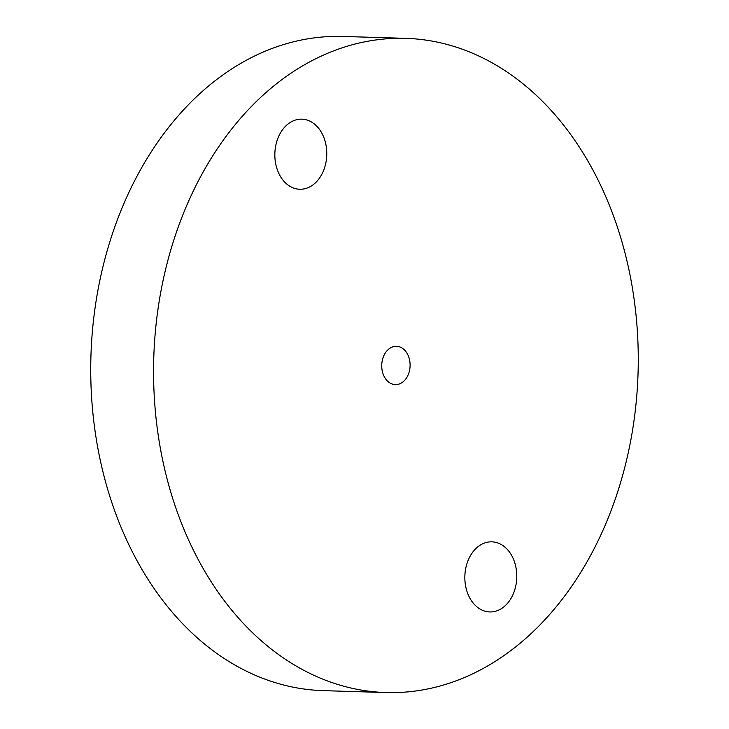 <?xml version="1.0" encoding="UTF-8"?>
<svg xmlns="http://www.w3.org/2000/svg" width="729" height="729" viewBox="0 0 729 729"><rect width="100%" height="100%" fill="white"/><g stroke="black" fill="none" stroke-linecap="round" stroke-linejoin="round"><path stroke-width="1.09" d="M382.251 360.655A19.164 14.179 -88.3 0 1 396.494 346.302A19.164 14.179 -88.3 0 1 409.58 370.259A19.164 14.179 91.7 0 1 395.328 384.611A19.164 14.179 91.7 0 1 382.251 360.655M557.184 605.589A327.248 242.256 91.7 0 0 624.106 249.564A327.248 242.256 91.7 0 0 405.871 38.364A327.248 242.256 91.7 0 0 234.638 125.324A327.248 242.256 91.7 0 0 167.725 481.35A327.248 242.256 91.7 0 0 385.96 692.55A327.248 242.256 91.7 0 0 557.184 605.589M516.105 568.319A35.065 25.952 91.7 0 0 491.875 541.838A35.065 25.952 91.7 0 0 465.512 585.442A35.065 25.952 91.7 0 0 489.742 611.932A35.065 25.952 91.7 0 0 516.105 568.319M326.1 145.645A35.065 25.952 91.7 0 0 301.879 119.164A35.065 25.952 91.7 0 0 275.516 162.767A35.065 25.952 91.7 0 0 299.747 189.258A35.065 25.952 91.7 0 0 326.1 145.645M405.871 38.364L343.04 36.45A327.248 242.256 91.7 0 0 171.816 123.411A327.248 242.256 91.7 0 0 104.894 479.436A327.248 242.256 91.7 0 0 323.129 690.636L385.96 692.55"/></g></svg>
